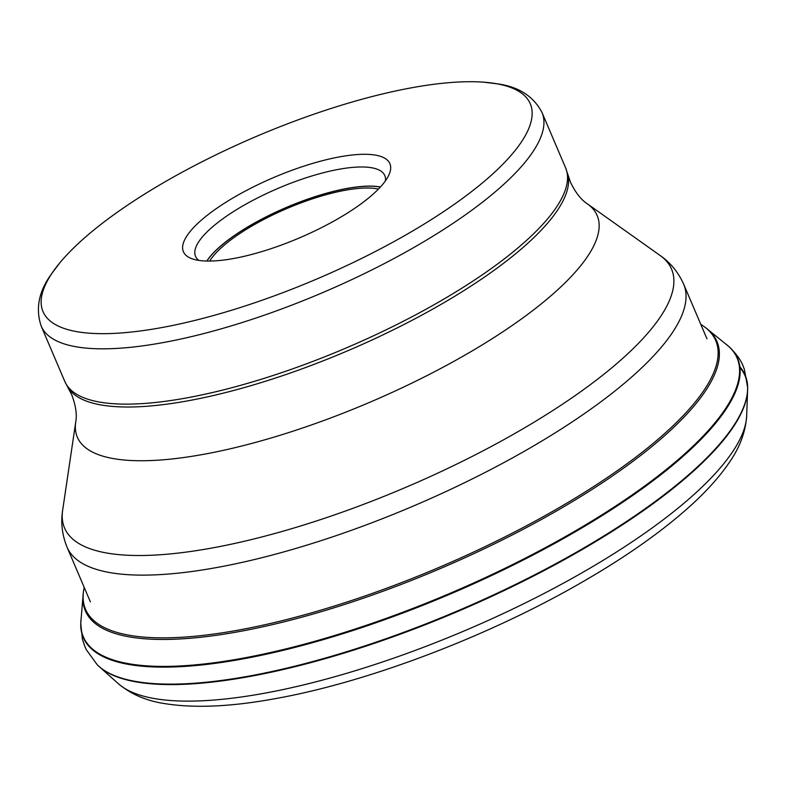 <?xml version="1.0" encoding="UTF-8"?>
<svg xmlns="http://www.w3.org/2000/svg" width="787" height="787" viewBox="0 0 787 787"><rect width="100%" height="100%" fill="white"/><g stroke="black" fill="none" stroke-linecap="round" stroke-linejoin="round"><path stroke-width="1.18" d="M704.621 326.959L705.831 327.854A343.319 100.382 156.9 0 1 708.664 330.166A343.319 100.382 156.9 0 1 558.868 509.632A343.319 100.382 156.9 0 1 239.651 631.499A343.319 100.382 156.9 0 1 82.94 597.058A343.319 100.382 156.9 0 1 83.235 593.418L83.422 591.922A342.552 100.156 -23.1 0 0 235.057 630.712A342.552 100.156 -23.1 0 0 557.983 508.323A342.552 100.156 -23.1 0 0 704.621 326.959A342.552 100.156 -23.1 0 0 702.702 325.602L700.804 324.382M99.28 666.678A355.734 104.002 -23.1 0 0 100.844 668.006A355.734 104.002 -23.1 0 0 581.298 550.074A355.734 104.002 -23.1 0 0 747.473 392.192L747.65 387.499A356.039 104.091 -23.1 0 0 739.888 366.781M747.611 389.781A355.734 104.002 -23.1 0 0 739.987 367.647M84.209 587.377L83.776 589.601A342.552 100.156 -23.1 0 0 83.422 591.922M209.706 261.068A98.995 28.942 156.9 0 1 277.152 212.874A98.995 28.942 156.9 0 1 366.84 188.024A98.995 28.942 156.9 0 1 378.419 189.106M198.914 260.418A102.89 30.083 156.9 0 1 195.51 256.277A102.89 30.083 156.9 0 1 250.738 201.502A102.89 30.083 156.9 0 1 361.351 166.972A102.89 30.083 156.9 0 1 384.784 175.54A102.89 30.083 156.9 0 1 385.414 180.872M208.968 261.077A112.246 32.818 156.9 0 1 192.274 258.844A112.246 32.818 156.9 0 1 229.499 200.046A112.246 32.818 156.9 0 1 364.312 154.291A112.246 32.818 156.9 0 1 388.876 174.989A112.246 32.818 156.9 0 1 314.456 231.112A112.246 32.818 156.9 0 1 208.968 261.077M469.839 81.71A264.855 77.431 -23.1 0 0 59.743 262.937A264.855 77.431 -23.1 0 0 103.363 333.668A264.855 77.431 -23.1 0 0 103.431 333.668A264.855 77.431 156.9 0 0 441.812 212.824A264.855 77.431 156.9 0 0 483.562 82.163A264.855 77.431 156.9 0 0 469.918 81.71A264.855 77.431 156.9 0 0 469.839 81.71M729.244 346.86A355.704 104.002 156.9 0 1 729.254 346.87A355.704 104.002 156.9 0 1 573.851 532.632A355.704 104.002 156.9 0 1 243.449 658.827A355.704 104.002 156.9 0 1 80.746 623.481A355.704 104.002 156.9 0 1 80.746 623.471L82.409 639.103L84.603 645.861L86.314 649.708L97.332 664.887A356.039 104.091 -23.1 0 0 97.342 664.887A356.039 104.091 -23.1 0 0 581.18 549.503A356.039 104.091 -23.1 0 0 747.65 387.499L744.335 369.044C742.771 366.112 742.603 360.279 729.244 346.86L725.329 343.673A355.38 103.904 156.9 0 1 573.448 532.012A355.38 103.904 -23.1 0 1 238.058 659.053A355.38 103.904 -23.1 0 1 81.15 618.434L82.94 597.058M725.289 343.644A355.38 103.904 156.9 0 1 725.329 343.673L708.664 330.166M118.434 683.765C131.095 694.331 146.667 700.971 165.162 703.676C194.645 708.339 231.034 706.716 274.319 698.817C367.883 682.319 489.77 635.886 583.738 581.219C627.387 555.956 663.284 530.527 691.448 504.92C706.854 490.881 719.249 477.05 728.624 463.425C739.524 448.167 745.535 432.289 746.676 415.802A344.706 100.785 156.9 0 1 585.528 570.772A344.706 100.785 156.9 0 1 118.434 683.765L99.693 667.051M380.337 187.09A102.812 30.063 -23.1 0 0 369.487 186.204A102.812 30.063 -23.1 0 0 277.477 211.477A102.812 30.063 -23.1 0 0 206.922 261.058M206.794 261.048A102.89 30.083 156.9 0 1 277.378 211.418A102.89 30.083 156.9 0 1 369.506 186.106A102.89 30.083 156.9 0 1 380.416 186.991M59.743 262.937L51.204 274.319C38.711 291.583 35.376 308.858 41.209 326.143A272.233 79.595 -23.1 0 0 103.225 348.828A272.233 79.595 -23.1 0 0 103.304 348.828A272.233 79.595 -23.1 0 0 395.94 257.447A272.233 79.595 -23.1 0 0 542.017 112.531C533.576 96.368 518.8 86.806 497.689 83.875L483.562 82.163M542.017 112.531L565.607 167.847A272.233 79.595 156.9 0 1 419.53 312.764A272.233 79.595 156.9 0 1 126.894 404.134A272.233 79.595 156.9 0 1 126.815 404.134A272.233 79.595 156.9 0 1 64.8 381.459L71.863 395.044C75.847 405.925 77.136 414.926 75.719 422.058A282.553 82.605 -23.1 0 0 141.729 460.749A282.553 82.605 -23.1 0 0 466.189 354.396A282.553 82.605 -23.1 0 0 587.348 203.823L660.106 255.48A329.95 96.467 156.9 0 1 518.672 431.286A329.95 96.467 156.9 0 1 139.811 555.514A329.95 96.467 156.9 0 1 139.732 555.514A329.95 96.467 156.9 0 1 62.645 510.32C60.668 522.706 62.134 535.003 67.072 547.211A335.173 97.991 -23.1 0 0 143.431 575.13A335.173 97.991 -23.1 0 0 143.509 575.13A335.173 97.991 -23.1 0 0 503.808 462.638A335.173 97.991 -23.1 0 0 683.667 284.205L706.962 338.833M565.607 167.847L567.801 174.34A271.977 79.517 156.9 0 1 415.516 318.499A271.977 79.517 156.9 0 1 128.34 407.017A271.977 79.517 156.9 0 1 128.271 407.017A271.977 79.517 156.9 0 1 67.967 387.538M746.676 415.802L747.581 390.706M97.342 664.887L100.844 668.006M81.15 618.434L80.746 623.481M41.209 326.143L64.8 381.459M567.801 174.34L570.526 182.348C575.612 192.756 581.219 199.908 587.348 203.823M75.719 422.058L62.645 510.32M660.106 255.48C670.416 262.622 678.266 272.194 683.667 284.205M67.072 547.211L90.367 601.839"/></g></svg>
